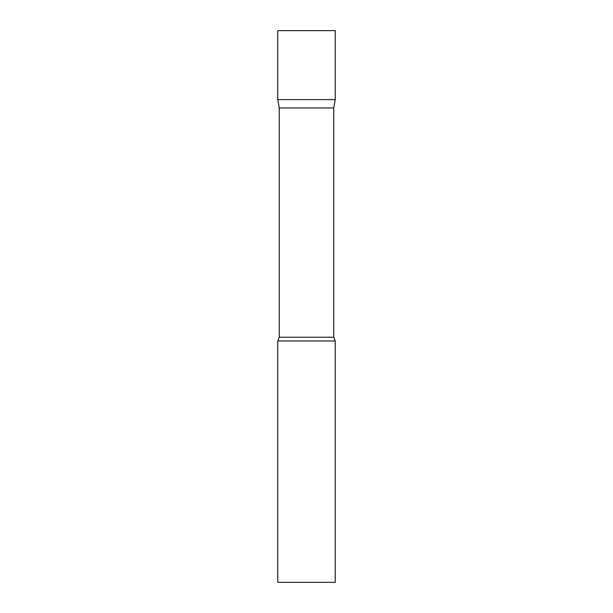 <?xml version="1.0" encoding="UTF-8"?>
<svg xmlns="http://www.w3.org/2000/svg" width="613" height="613" viewBox="0 0 613 613"><rect width="100%" height="100%" fill="white"/><g stroke="black" fill="none" stroke-linecap="round" stroke-linejoin="round"><path stroke-width="0.92" d="M279.237 107.957L277.766 99.612L335.234 99.612L335.234 30.65L277.766 30.65L277.766 99.612L335.234 99.612L333.763 107.957L279.237 107.957L279.237 337.227L277.766 340.981L277.766 582.35L335.234 582.35L335.234 340.981L277.766 340.981M333.763 107.957L333.763 337.227L279.237 337.227M333.763 337.227L335.234 340.981"/></g></svg>
